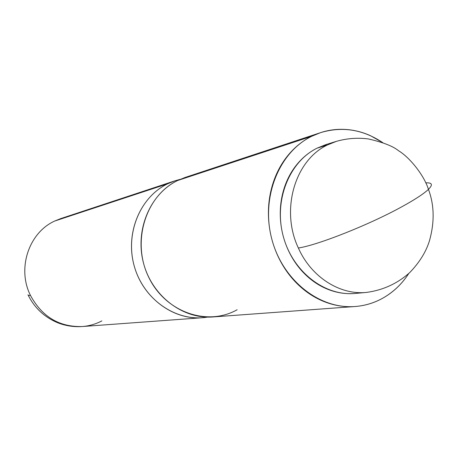 <?xml version="1.0" encoding="UTF-8"?>
<svg xmlns="http://www.w3.org/2000/svg" width="456" height="456" viewBox="0 0 456 456"><rect width="100%" height="100%" fill="white"/><g stroke="black" fill="none" stroke-linecap="round" stroke-linejoin="round"><path stroke-width="0.68" d="M207.531 317.097C177.287 322.375 144.495 300.624 134.674 267.535C124.573 234.538 139.673 197.186 167.654 183.796L175.001 180.798L180.137 179.356M30.438 295.368L28.54 295.471L27.913 294.832L28.54 295.471L30.438 295.368C41.998 316.732 59.246 327.123 82.183 326.542C59.246 327.123 41.998 316.732 30.438 295.368C16.878 268.476 28.848 232.685 54.68 221.046L167.654 183.796L54.68 221.046C28.848 232.685 16.878 268.476 30.438 295.368M101.859 320.899C95.697 324.125 89.137 326.006 82.183 326.542L202.242 317.729C172.482 320.123 142.158 297.084 133.864 264.662C125.349 232.303 140.551 196.804 167.654 183.796M60.711 218.606L54.68 221.046L60.711 218.606L175.001 180.798M319.36 133.049L185.153 177.441L177.697 180.485C145.909 195.533 131.476 241.019 148.263 276.29C164.582 311.807 206.842 326.901 237.137 309.749M408.804 273.446C402.124 283.7 393.739 291.783 383.644 297.682C374.769 302.812 365.227 305.754 355.013 306.517C344.793 307.264 334.675 305.691 324.661 301.815C314.646 297.905 305.543 291.931 297.346 283.894C289.161 275.834 282.572 266.321 277.579 255.36C272.608 244.382 269.656 232.839 268.721 220.738C267.809 208.637 268.983 196.969 272.243 185.729C275.521 174.505 280.588 164.61 287.445 156.043C294.314 147.499 302.385 140.921 311.659 136.31L177.697 180.485L311.659 136.31L320.488 132.673C342.217 126.118 362.982 129.447 382.789 142.66M327.539 144.928L336.397 141.349L327.539 144.928C294.912 160.17 280.275 209.988 298.361 248.001C311.152 276.991 339.788 295.231 366.447 292.416C339.788 295.231 311.152 276.991 298.361 248.001C317.524 245.191 368.967 224.882 401.599 206.899C368.967 224.882 317.524 245.191 298.361 248.001C280.275 209.988 294.912 160.17 327.539 144.928L316.966 148.206L327.539 144.928M428.446 189.354C423.88 174.756 409.214 157.035 398.527 150.725C393.078 146.222 383.023 142.289 368.362 138.938C357.555 137.552 346.896 138.356 336.397 141.349L325.726 144.666L316.966 148.206C288.984 162.011 273.691 200.771 283.21 236.122C292.49 271.548 324.621 296.485 355.315 293.436L366.447 292.416C383.057 290.181 397.512 283.541 409.813 272.494C419.491 262.422 426.024 251.889 429.421 240.899C434.671 222.249 434.346 205.069 428.446 189.354C423.772 193.806 414.817 199.654 401.599 206.899C414.817 199.654 423.772 193.806 428.446 189.354C433.103 184.697 432.214 182.531 425.779 182.85M408.815 273.44L406.342 277.037C400.072 285.661 392.508 292.541 383.644 297.682C374.781 302.778 365.256 305.725 355.07 306.517C319.303 309.436 282.139 279.933 271.651 238.499C260.889 197.14 279.055 152.196 311.659 136.31C320.933 131.721 330.668 129.39 340.866 129.316C351.052 129.259 360.935 131.391 370.511 135.717L382.846 142.682M326.906 144.296L316.966 148.206C309.065 152.179 302.203 157.822 296.372 165.129C290.552 172.453 286.254 180.901 283.484 190.46C280.725 200.036 279.739 209.971 280.52 220.271C281.323 230.565 283.831 240.386 288.055 249.728C292.296 259.065 297.893 267.176 304.847 274.062C311.813 280.924 319.559 286.043 328.086 289.412C336.613 292.752 345.243 294.131 353.976 293.539M177.697 180.485C150.184 193.703 134.759 229.864 143.435 262.844C151.882 295.893 182.702 319.377 212.906 316.948L355.059 306.517M28.312 295.42C34.747 308.188 44.671 317.353 58.077 322.916C65.812 325.88 73.844 327.089 82.183 326.542"/></g></svg>
